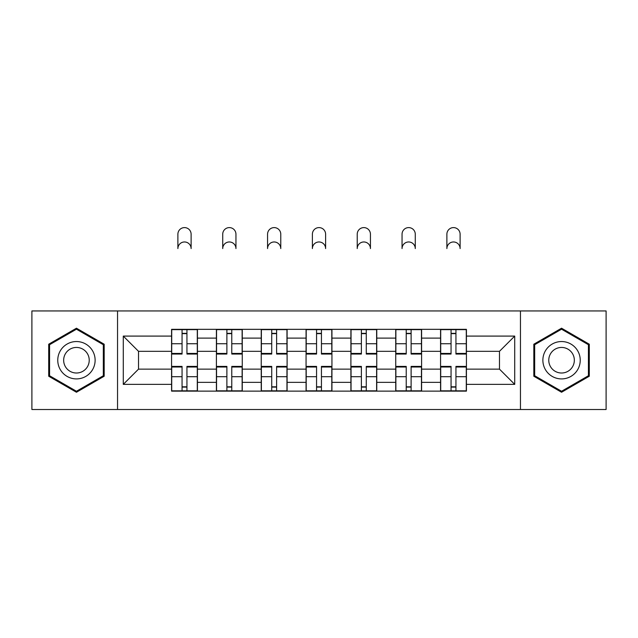 <?xml version="1.0" encoding="UTF-8"?>
<svg xmlns="http://www.w3.org/2000/svg" width="638" height="638" viewBox="0 0 638 638"><rect width="100%" height="100%" fill="white"/><g stroke="black" fill="none" stroke-linecap="round" stroke-linejoin="round"><path stroke-width="0.96" d="M520.456 409.516L606.1 409.516L606.1 310.945L31.9 310.945L31.9 409.516L520.456 409.516L520.456 310.945M216.402 391.126L216.402 338.1L197.437 338.1L197.437 391.126M197.437 338.1L197.437 329.336M216.402 338.1L216.402 329.336M242.265 329.336L242.265 391.126M261.237 391.126L261.237 329.336M287.1 329.336L287.1 391.126M306.065 391.126L306.065 329.336M331.935 329.336L331.935 391.126M350.9 391.126L350.9 329.336M376.763 329.336L376.763 391.126M395.735 391.126L395.735 329.336M421.598 329.336L421.598 391.126M440.563 391.126L440.563 329.336M440.563 369.139L421.598 369.139M395.735 369.139L376.763 369.139M350.9 369.139L331.935 369.139M306.065 369.139L287.1 369.139M261.237 369.139L242.265 369.139M216.402 369.139L197.437 369.139M440.563 351.323L421.598 351.323M395.735 351.323L376.763 351.323M350.9 351.323L331.935 351.323M306.065 351.323L287.1 351.323M261.237 351.323L242.265 351.323M216.402 351.323L197.437 351.323M138.518 369.139L171.574 369.139L171.574 351.323L138.518 351.323L138.518 369.139L123.286 384.371L123.286 336.09L171.574 336.09L171.574 351.323M466.426 351.323L466.426 369.139L499.482 369.139L499.482 351.323L466.426 351.323L466.426 329.336L171.574 329.336L171.574 336.09M466.426 336.09L514.714 336.09L514.714 384.371L466.426 384.371L466.426 369.139M171.574 369.139L171.574 391.126L466.426 391.126L466.426 384.371M171.574 384.371L123.286 384.371M117.544 409.516L117.544 310.945M104.177 344.217L76.448 328.203L48.711 344.217L48.711 376.237L76.448 392.25L104.177 376.237L104.177 344.217M589.289 344.217L561.552 328.203L533.823 344.217L533.823 376.237L561.552 392.25L589.289 376.237L589.289 344.217M186.942 386.811L182.061 386.811M182.061 333.642L186.942 333.642M231.777 386.811L226.889 386.811M226.889 333.642L231.777 333.642M276.613 386.811L271.724 386.811M271.724 333.642L276.613 333.642M321.44 386.811L316.56 386.811M316.56 333.642L321.44 333.642M366.276 386.811L361.387 386.811M361.387 333.642L366.276 333.642M411.111 386.811L406.223 386.811M406.223 333.642L411.111 333.642M455.939 386.811L451.058 386.811M451.058 333.642L455.939 333.642M123.286 336.09L138.518 351.323M499.482 369.139L514.714 384.371M499.482 351.323L514.714 336.09M191.113 248.581A6.611 6.611 0 0 0 184.502 241.969A6.611 6.611 0 0 0 177.89 248.581L177.89 234.21A6.611 6.611 0 0 1 184.502 227.599A6.611 6.611 0 0 1 191.113 234.21L191.113 248.581M186.942 354.05L186.942 329.623L197.294 329.623L197.294 354.05L186.942 354.05M182.061 333.355L186.942 333.355M182.061 329.623L171.718 329.623L171.718 354.05L182.061 354.05L182.061 329.623L186.942 329.623M182.061 366.403L182.061 390.839L171.718 390.839L171.718 366.403L182.061 366.403M186.942 387.099L182.061 387.099M186.942 390.839L197.294 390.839L197.294 366.403L186.942 366.403L186.942 390.839L182.061 390.839M235.948 248.581A6.611 6.611 0 0 0 229.337 241.969A6.611 6.611 0 0 0 222.726 248.581L222.726 234.21A6.611 6.611 0 0 1 229.337 227.599A6.611 6.611 0 0 1 235.948 234.21L235.948 248.581M231.777 354.05L231.777 329.623L242.121 329.623L242.121 354.05L231.777 354.05M226.889 333.355L231.777 333.355M226.889 329.623L216.545 329.623L216.545 354.05L226.889 354.05L226.889 329.623L231.777 329.623M280.776 248.581A6.611 6.611 0 0 0 274.165 241.969A6.611 6.611 0 0 0 267.561 248.581L267.561 234.21A6.611 6.611 0 0 1 274.165 227.599A6.611 6.611 0 0 1 280.776 234.21L280.776 248.581M276.613 354.05L276.613 329.623L286.956 329.623L286.956 354.05L276.613 354.05M271.724 333.355L276.613 333.355M271.724 329.623L261.381 329.623L261.381 354.05L271.724 354.05L271.724 329.623L276.613 329.623M60.267 369.569A18.677 18.677 0 0 0 85.787 376.404A18.677 18.677 0 0 0 92.622 350.892A18.677 18.677 0 0 0 67.102 344.049A18.677 18.677 0 0 0 60.267 369.569M65.371 366.627A12.792 12.792 0 0 0 82.836 371.3A12.792 12.792 0 0 0 87.518 353.835A12.792 12.792 0 0 0 70.052 349.153A12.792 12.792 0 0 0 65.371 366.627M76.448 329.2L103.316 344.711L103.316 375.742L76.448 391.254L49.573 375.742L49.573 344.711L76.448 329.2M545.378 369.569A18.677 18.677 0 0 0 570.898 376.404A18.677 18.677 0 0 0 577.733 350.892A18.677 18.677 0 0 0 552.213 344.049A18.677 18.677 0 0 0 545.378 369.569M550.482 366.627A12.792 12.792 0 0 0 567.948 371.3A12.792 12.792 0 0 0 572.629 353.835A12.792 12.792 0 0 0 555.164 349.153A12.792 12.792 0 0 0 550.482 366.627M561.552 329.2L588.427 344.711L588.427 375.742L561.552 391.254L534.684 375.742L534.684 344.711L561.552 329.2M226.889 366.403L226.889 390.839L216.545 390.839L216.545 366.403L226.889 366.403M231.777 387.099L226.889 387.099M231.777 390.839L242.121 390.839L242.121 366.403L231.777 366.403L231.777 390.839L226.889 390.839M271.724 366.403L271.724 390.839L261.381 390.839L261.381 366.403L271.724 366.403M276.613 387.099L271.724 387.099M276.613 390.839L286.956 390.839L286.956 366.403L276.613 366.403L276.613 390.839L271.724 390.839M325.611 248.581A6.611 6.611 0 0 0 319 241.969A6.611 6.611 0 0 0 312.389 248.581L312.389 234.21A6.611 6.611 0 0 1 319 227.599A6.611 6.611 0 0 1 325.611 234.21L325.611 248.581M321.44 354.05L321.44 329.623L331.792 329.623L331.792 354.05L321.44 354.05M316.56 333.355L321.44 333.355M316.56 329.623L306.208 329.623L306.208 354.05L316.56 354.05L316.56 329.623L321.44 329.623M370.439 248.581A6.611 6.611 0 0 0 363.835 241.969A6.611 6.611 0 0 0 357.224 248.581L357.224 234.21A6.611 6.611 0 0 1 363.835 227.599A6.611 6.611 0 0 1 370.439 234.21L370.439 248.581M366.276 354.05L366.276 329.623L376.619 329.623L376.619 354.05L366.276 354.05M361.387 333.355L366.276 333.355M361.387 329.623L351.044 329.623L351.044 354.05L361.387 354.05L361.387 329.623L366.276 329.623M415.274 248.581A6.611 6.611 0 0 0 408.663 241.969A6.611 6.611 0 0 0 402.052 248.581L402.052 234.21A6.611 6.611 0 0 1 408.663 227.599A6.611 6.611 0 0 1 415.274 234.21L415.274 248.581M411.111 354.05L411.111 329.623L421.455 329.623L421.455 354.05L411.111 354.05M406.223 333.355L411.111 333.355M406.223 329.623L395.879 329.623L395.879 354.05L406.223 354.05L406.223 329.623L411.111 329.623M316.56 366.403L316.56 390.839L306.208 390.839L306.208 366.403L316.56 366.403M321.44 387.099L316.56 387.099M321.44 390.839L331.792 390.839L331.792 366.403L321.44 366.403L321.44 390.839L316.56 390.839M361.387 366.403L361.387 390.839L351.044 390.839L351.044 366.403L361.387 366.403M366.276 387.099L361.387 387.099M366.276 390.839L376.619 390.839L376.619 366.403L366.276 366.403L366.276 390.839L361.387 390.839M406.223 366.403L406.223 390.839L395.879 390.839L395.879 366.403L406.223 366.403M411.111 387.099L406.223 387.099M411.111 390.839L421.455 390.839L421.455 366.403L411.111 366.403L411.111 390.839L406.223 390.839M460.11 248.581A6.611 6.611 0 0 0 453.498 241.969A6.611 6.611 0 0 0 446.887 248.581L446.887 234.21A6.611 6.611 0 0 1 453.498 227.599A6.611 6.611 0 0 1 460.11 234.21L460.11 248.581M455.939 354.05L455.939 329.623L466.282 329.623L466.282 354.05L455.939 354.05M451.058 333.355L455.939 333.355M451.058 329.623L440.706 329.623L440.706 354.05L451.058 354.05L451.058 329.623L455.939 329.623M451.058 366.403L451.058 390.839L440.706 390.839L440.706 366.403L451.058 366.403M455.939 387.099L451.058 387.099M455.939 390.839L466.282 390.839L466.282 366.403L455.939 366.403L455.939 390.839L451.058 390.839M395.735 338.1L376.763 338.1M350.9 338.1L331.935 338.1M306.065 338.1L287.1 338.1M261.237 338.1L242.265 338.1M440.563 338.1L421.598 338.1M395.735 382.353L376.763 382.353M350.9 382.353L331.935 382.353M306.065 382.353L287.1 382.353M261.237 382.353L242.265 382.353M216.402 382.353L197.437 382.353M440.563 382.353L421.598 382.353M186.942 353.444L197.294 353.444M186.942 343.738L197.294 343.738M171.718 353.444L182.061 353.444M171.718 343.738L182.061 343.738M182.061 367.017L171.718 367.017M182.061 376.715L171.718 376.715M197.294 367.017L186.942 367.017M197.294 376.715L186.942 376.715M231.777 353.444L242.121 353.444M231.777 343.738L242.121 343.738M216.545 353.444L226.889 353.444M216.545 343.738L226.889 343.738M276.613 353.444L286.956 353.444M276.613 343.738L286.956 343.738M261.381 353.444L271.724 353.444M261.381 343.738L271.724 343.738M226.889 367.017L216.545 367.017M226.889 376.715L216.545 376.715M242.121 367.017L231.777 367.017M242.121 376.715L231.777 376.715M271.724 367.017L261.381 367.017M271.724 376.715L261.381 376.715M286.956 367.017L276.613 367.017M286.956 376.715L276.613 376.715M321.44 353.444L331.792 353.444M321.44 343.738L331.792 343.738M306.208 353.444L316.56 353.444M306.208 343.738L316.56 343.738M366.276 353.444L376.619 353.444M366.276 343.738L376.619 343.738M351.044 353.444L361.387 353.444M351.044 343.738L361.387 343.738M411.111 353.444L421.455 353.444M411.111 343.738L421.455 343.738M395.879 353.444L406.223 353.444M395.879 343.738L406.223 343.738M316.56 367.017L306.208 367.017M316.56 376.715L306.208 376.715M331.792 367.017L321.44 367.017M331.792 376.715L321.44 376.715M361.387 367.017L351.044 367.017M361.387 376.715L351.044 376.715M376.619 367.017L366.276 367.017M376.619 376.715L366.276 376.715M406.223 367.017L395.879 367.017M406.223 376.715L395.879 376.715M421.455 367.017L411.111 367.017M421.455 376.715L411.111 376.715M455.939 353.444L466.282 353.444M455.939 343.738L466.282 343.738M440.706 353.444L451.058 353.444M440.706 343.738L451.058 343.738M451.058 367.017L440.706 367.017M451.058 376.715L440.706 376.715M466.282 367.017L455.939 367.017M466.282 376.715L455.939 376.715"/></g></svg>
